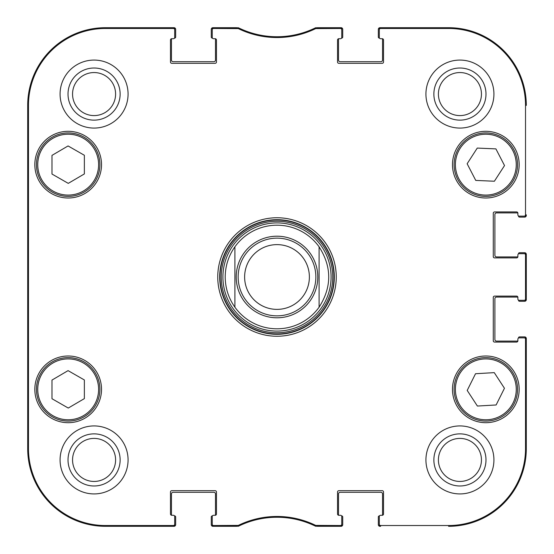<?xml version="1.0" encoding="UTF-8"?>
<svg xmlns="http://www.w3.org/2000/svg" width="554" height="554" viewBox="0 0 554 554"><rect width="100%" height="100%" fill="white"/><g stroke="black" fill="none" stroke-linecap="round" stroke-linejoin="round"><path stroke-width="0.83" d="M174.517 515.94L174.69 515.94A0.969 0.969 0 0 1 175.66 516.91L175.66 524.68A1.62 1.62 0 0 1 174.039 526.3L105.405 526.3A77.705 77.705 0 0 1 27.7 448.595L27.7 105.405A77.705 77.705 0 0 1 105.405 27.7L174.039 27.7A1.62 1.62 0 0 1 175.66 29.32L175.66 37.09A0.969 0.969 0 0 1 174.69 38.06L174.517 38.06M215.16 38.711A1.295 1.295 0 0 1 216.455 40.006L216.455 62.02A1.295 1.295 0 0 1 215.16 63.315L171.775 63.315A1.295 1.295 0 0 1 170.48 62.02L170.48 40.006A1.295 1.295 0 0 1 171.775 38.711A1.295 1.295 0 0 0 171.498 38.738A0.969 0.969 0 0 0 171.449 39.029L171.449 60.074A1.62 1.62 0 0 0 173.07 61.695L213.865 61.695A1.62 1.62 0 0 0 215.485 60.074L215.485 39.029A0.969 0.969 0 0 0 215.437 38.738A1.295 1.295 0 0 0 215.16 38.711L213.539 38.711A1.295 1.295 0 0 1 212.244 37.416L212.244 29.771A1.295 1.295 -90 0 1 213.539 28.476L238.324 28.607A88.197 88.197 0 0 0 315.676 28.607L340.461 28.476A1.295 1.295 -90 0 1 341.756 29.771L341.756 28.995A1.295 1.295 -90 0 0 340.461 27.7L315.496 27.832A87.414 87.414 0 0 1 238.504 27.832L213.539 27.7A1.295 1.295 -90 0 0 212.244 28.995L212.244 29.771M212.417 38.06L212.244 38.06A0.969 0.969 0 0 1 211.275 37.09L211.275 29.32A1.62 1.62 0 0 1 212.895 27.7L236.793 27.7M239.113 28.129A6.475 6.475 0 0 1 239.57 28.323A87.414 87.414 0 0 0 314.43 28.323A6.475 6.475 0 0 1 314.887 28.129M317.207 27.7L341.105 27.7A1.62 1.62 0 0 1 342.725 29.32L342.725 37.09A0.969 0.969 0 0 1 341.756 38.06L341.583 38.06M382.225 38.711A1.295 1.295 0 0 1 383.52 40.006L383.52 62.02A1.295 1.295 0 0 1 382.225 63.315L338.84 63.315A1.295 1.295 0 0 1 337.545 62.02L337.545 40.006A1.295 1.295 0 0 1 338.84 38.711A1.295 1.295 0 0 0 338.563 38.738A0.969 0.969 0 0 0 338.515 39.029L338.515 60.074A1.62 1.62 0 0 0 340.135 61.695L380.93 61.695A1.62 1.62 0 0 0 382.551 60.074L382.551 39.029A0.969 0.969 0 0 0 382.502 38.738A1.295 1.295 0 0 0 382.225 38.711L380.605 38.711A1.295 1.295 0 0 1 379.31 37.416L379.31 29.771A1.295 1.295 -90 0 1 380.605 28.476L448.595 28.476A76.93 76.93 0 0 1 525.524 105.405L525.524 214.834A1.295 1.295 -0 0 1 524.229 216.129L525.005 216.129A1.295 1.295 0 0 0 526.3 214.834L526.3 215.485A1.62 1.62 0 0 1 524.68 217.106L519.5 217.106A0.969 0.969 0 0 1 518.53 216.129L518.53 215.956M379.483 38.06L379.31 38.06A0.969 0.969 0 0 1 378.34 37.09L378.34 29.32A1.62 1.62 0 0 1 379.961 27.7L448.595 27.7A77.705 77.705 0 0 1 526.3 105.405A77.705 77.705 0 0 0 448.595 27.7L380.605 27.7A1.295 1.295 -90 0 0 379.31 28.995L379.31 29.771M517.879 256.606A1.295 1.295 0 0 1 516.584 257.901L494.57 257.901A1.295 1.295 0 0 1 493.275 256.606L493.275 213.221A1.295 1.295 0 0 1 494.57 211.926L516.584 211.926A1.295 1.295 0 0 1 517.879 213.221A1.295 1.295 0 0 0 517.851 212.937A0.969 0.969 0 0 0 517.561 212.895L496.516 212.895A1.62 1.62 0 0 0 494.895 214.516L494.895 255.311A1.62 1.62 0 0 0 496.516 256.924L517.561 256.924A0.969 0.969 0 0 0 517.851 256.883A1.295 1.295 0 0 0 517.879 256.606L517.879 254.985A1.295 1.295 0 0 1 519.174 253.69L524.229 253.69A1.295 1.295 0 0 1 525.524 254.985L525.524 299.015A1.295 1.295 -0 0 1 524.229 300.31L525.005 300.31A1.295 1.295 0 0 0 526.3 299.015L526.3 254.985A1.295 1.295 0 0 0 525.005 253.69L524.229 253.69M518.53 253.864L518.53 253.69A0.969 0.969 0 0 1 519.5 252.721L524.68 252.721A1.62 1.62 0 0 1 526.3 254.334L526.3 299.666A1.62 1.62 0 0 1 524.68 301.279L519.5 301.279A0.969 0.969 0 0 1 518.53 300.31L518.53 300.136M517.879 340.779A1.295 1.295 0 0 1 516.584 342.074L494.57 342.074A1.295 1.295 0 0 1 493.275 340.779L493.275 297.394A1.295 1.295 0 0 1 494.57 296.099L516.584 296.099A1.295 1.295 0 0 1 517.879 297.394A1.295 1.295 0 0 0 517.851 297.117A0.969 0.969 0 0 0 517.561 297.076L496.516 297.076A1.62 1.62 0 0 0 494.895 298.689L494.895 339.484A1.62 1.62 0 0 0 496.516 341.105L517.561 341.105A0.969 0.969 0 0 0 517.851 341.063A1.295 1.295 0 0 0 517.879 340.779L517.879 339.166A1.295 1.295 0 0 1 519.174 337.871L524.229 337.871A1.295 1.295 0 0 1 525.524 339.166L525.524 448.595A76.93 76.93 0 0 1 448.595 525.524L380.605 525.524A1.295 1.295 90 0 1 379.31 524.229L379.31 525.005A1.295 1.295 90 0 0 380.605 526.3L379.961 526.3A1.62 1.62 0 0 1 378.34 524.68L378.34 516.91A0.969 0.969 0 0 1 379.31 515.94L379.483 515.94M518.53 338.044L518.53 337.871A0.969 0.969 0 0 1 519.5 336.894L524.68 336.894A1.62 1.62 0 0 1 526.3 338.515L526.3 448.595A77.705 77.705 0 0 1 448.595 526.3A77.705 77.705 0 0 0 526.3 448.595L526.3 339.166A1.295 1.295 0 0 0 525.005 337.871L524.229 337.871M338.84 515.289A1.295 1.295 0 0 1 337.545 513.994L337.545 491.98A1.295 1.295 0 0 1 338.84 490.685L382.225 490.685A1.295 1.295 0 0 1 383.52 491.98L383.52 513.994A1.295 1.295 0 0 1 382.225 515.289A1.295 1.295 0 0 0 382.502 515.262A0.969 0.969 0 0 0 382.551 514.971L382.551 493.926A1.62 1.62 0 0 0 380.93 492.305L340.135 492.305A1.62 1.62 0 0 0 338.515 493.926L338.515 514.971A0.969 0.969 0 0 0 338.563 515.262A1.295 1.295 0 0 0 338.84 515.289L340.461 515.289A1.295 1.295 0 0 1 341.756 516.584L341.756 524.229A1.295 1.295 90 0 1 340.461 525.524L315.676 525.393A88.197 88.197 0 0 0 238.324 525.393L213.539 525.524A1.295 1.295 90 0 1 212.244 524.229L212.244 525.005A1.295 1.295 90 0 0 213.539 526.3L238.504 526.168A87.414 87.414 0 0 1 315.496 526.168L340.461 526.3A1.295 1.295 90 0 0 341.756 525.005L341.756 524.229M341.583 515.94L341.756 515.94A0.969 0.969 0 0 1 342.725 516.91L342.725 524.68A1.62 1.62 0 0 1 341.105 526.3L317.213 526.3M314.859 525.857A6.475 6.475 0 0 1 314.437 525.677A87.414 87.414 0 0 0 239.563 525.677A6.475 6.475 0 0 1 239.141 525.857M236.787 526.3L212.895 526.3A1.62 1.62 0 0 1 211.275 524.68L211.275 516.91A0.969 0.969 0 0 1 212.244 515.94L212.417 515.94M171.775 515.289A1.295 1.295 0 0 1 170.48 513.994L170.48 491.98A1.295 1.295 0 0 1 171.775 490.685L215.16 490.685A1.295 1.295 0 0 1 216.455 491.98L216.455 513.994A1.295 1.295 0 0 1 215.16 515.289A1.295 1.295 0 0 0 215.437 515.262A0.969 0.969 0 0 0 215.485 514.971L215.485 493.926A1.62 1.62 0 0 0 213.865 492.305L173.07 492.305A1.62 1.62 0 0 0 171.449 493.926L171.449 514.971A0.969 0.969 0 0 0 171.498 515.262A1.295 1.295 0 0 0 171.775 515.289L173.395 515.289A1.295 1.295 0 0 1 174.69 516.584L174.69 524.229A1.295 1.295 90 0 1 173.395 525.524L105.405 525.524A76.93 76.93 0 0 1 28.476 448.595L28.476 105.405A76.93 76.93 0 0 1 105.405 28.476L173.395 28.476A1.295 1.295 -90 0 1 174.69 29.771L174.69 28.995A1.295 1.295 -90 0 0 173.395 27.7L105.405 27.7A77.705 77.705 0 0 0 27.7 105.405L27.7 448.595A77.705 77.705 0 0 0 105.405 526.3L173.395 526.3A1.295 1.295 90 0 0 174.69 525.005L174.69 524.229M319.09 246.8C331.922 266.931 331.922 287.069 319.09 307.2L319.09 246.8L319.09 307.2A51.806 51.806 0 0 1 234.91 307.2C228.532 298.142 225.298 288.073 225.194 277C225.298 265.927 228.532 255.858 234.91 246.8L234.91 307.2L234.91 246.8A51.806 51.806 0 0 1 319.09 246.8A51.806 51.806 0 0 0 234.91 246.8A51.806 51.806 0 0 1 319.09 246.8A51.806 51.806 0 0 0 277 225.194M244.626 277A32.374 32.374 0 0 1 293.191 248.961A32.374 32.374 0 0 1 293.191 305.039A32.374 32.374 0 0 1 244.626 277M238.151 277A38.849 38.849 0 0 1 296.425 243.351A38.849 38.849 0 0 1 296.425 310.649A38.849 38.849 0 0 1 238.151 277M84.36 379.961L84.36 398.617L68.267 408.056L51.979 398.728L51.979 380.072L68.073 370.633L84.36 379.961M101.52 389.344A33.351 33.351 0 0 1 51.494 418.228A33.351 33.351 0 0 1 51.494 360.467A33.351 33.351 0 0 1 101.52 389.344M494.265 372.641L504.452 388.271L496.128 404.967L477.396 406.047L467.202 390.425L475.526 373.728L494.265 372.641M487.659 421.026A31.73 31.73 0 0 0 512.346 371.928A31.73 31.73 0 0 0 457.479 375.093A31.73 31.73 0 0 0 487.659 421.026M101.52 164.656A33.351 33.351 0 0 1 51.494 193.533A33.351 33.351 0 0 1 51.494 135.772A33.351 33.351 0 0 1 101.52 164.656M519.174 389.344A33.351 33.351 0 0 1 469.155 418.228A33.351 33.351 0 0 1 469.155 360.467A33.351 33.351 0 0 1 519.174 389.344M380.605 515.289L382.225 515.289L380.605 515.289A1.295 1.295 0 0 0 379.31 516.584L379.31 524.229M517.879 299.015L517.879 297.394L517.879 299.015A1.295 1.295 0 0 0 519.174 300.31L524.229 300.31M517.879 214.834L517.879 213.221L517.879 214.834A1.295 1.295 0 0 0 519.174 216.129L524.229 216.129M340.461 38.711L338.84 38.711L340.461 38.711A1.295 1.295 0 0 0 341.756 37.416L341.756 29.771M173.395 38.711L171.775 38.711L173.395 38.711A1.295 1.295 0 0 0 174.69 37.416L174.69 29.771M213.539 515.289L215.16 515.289L213.539 515.289A1.295 1.295 0 0 0 212.244 516.584L212.244 524.229M217.75 277A59.25 59.25 0 0 0 306.625 328.314A59.25 59.25 0 0 0 306.625 225.686A59.25 59.25 0 0 0 217.75 277M128.071 459.931A33.995 33.995 0 0 1 77.075 489.369A33.995 33.995 0 0 1 77.075 430.486A33.995 33.995 0 0 1 128.071 459.931M493.926 459.931A33.995 33.995 0 0 1 442.93 489.369A33.995 33.995 0 0 1 442.93 430.486A33.995 33.995 0 0 1 493.926 459.931M493.926 94.069A33.995 33.995 0 0 1 442.93 123.514A33.995 33.995 0 0 1 442.93 64.631A33.995 33.995 0 0 1 493.926 94.069M128.071 94.069A33.995 33.995 0 0 1 77.075 123.514A33.995 33.995 0 0 1 77.075 64.631A33.995 33.995 0 0 1 128.071 94.069M519.174 164.656A33.351 33.351 0 0 1 469.155 193.533A33.351 33.351 0 0 1 469.155 135.772A33.351 33.351 0 0 1 519.174 164.656M52.401 416.878A31.73 31.73 0 0 0 99.9 389.24A31.73 31.73 0 0 0 52.215 361.921A31.73 31.73 0 0 0 52.401 416.878M84.36 155.272L84.36 173.928L68.267 183.367L51.979 174.039L51.979 155.383L68.073 145.944L84.36 155.272M52.401 192.183A31.73 31.73 0 0 0 99.9 164.545A31.73 31.73 0 0 0 52.215 137.233A31.73 31.73 0 0 0 52.401 192.183M504.521 165.556L494.39 181.227L475.754 180.424L467.14 163.749L477.264 148.077L495.906 148.887L504.521 165.556M457.639 179.219A31.73 31.73 0 0 0 512.54 181.781A31.73 31.73 0 0 0 487.312 132.96A31.73 31.73 0 0 0 457.639 179.219M277 222.909A54.091 54.091 0 0 0 230.159 304.042A54.091 54.091 0 0 0 323.841 304.042A54.091 54.091 0 0 0 277 222.909M234.91 307.2A51.806 51.806 0 0 0 319.09 307.2A51.806 51.806 0 0 1 234.91 307.2M27.949 205.769L27.949 160.445L28.233 205.769M27.949 393.555L27.949 348.231L28.233 393.555M27.762 277L28.06 310.656L28.323 263.877L28.06 243.379L27.762 277M68.017 94.069A26.052 26.052 0 0 0 107.102 116.638A26.052 26.052 0 0 0 107.102 71.508A26.052 26.052 0 0 0 68.017 94.069M72.553 94.069A21.523 21.523 0 0 1 104.831 75.434A21.523 21.523 0 0 1 104.831 112.711A21.523 21.523 0 0 1 72.553 94.069M68.017 459.931A26.052 26.052 0 0 0 107.102 482.492A26.052 26.052 0 0 0 107.102 437.362A26.052 26.052 0 0 0 68.017 459.931M72.553 459.931A21.523 21.523 0 0 1 104.831 441.289A21.523 21.523 0 0 1 104.831 478.566A21.523 21.523 0 0 1 72.553 459.931M433.872 459.931A26.052 26.052 0 0 0 472.957 482.492A26.052 26.052 0 0 0 472.957 437.362A26.052 26.052 0 0 0 433.872 459.931M438.408 459.931A21.523 21.523 0 0 1 470.685 441.289A21.523 21.523 0 0 1 470.685 478.566A21.523 21.523 0 0 1 438.408 459.931M433.872 94.069A26.052 26.052 0 0 0 472.957 116.638A26.052 26.052 0 0 0 472.957 71.508A26.052 26.052 0 0 0 433.872 94.069M438.408 94.069A21.523 21.523 0 0 1 470.685 75.434A21.523 21.523 0 0 1 470.685 112.711A21.523 21.523 0 0 1 438.408 94.069M219.696 277A57.304 57.304 0 0 1 305.656 227.369A57.304 57.304 0 0 1 305.656 326.631A57.304 57.304 0 0 1 219.696 277M237.756 28.476L237.936 27.7L238.504 27.832L238.324 28.607M238.324 525.393L238.504 526.168L237.936 526.3L237.756 525.524M316.244 525.524L316.064 526.3L315.496 526.168L315.676 525.393M315.676 28.607L315.496 27.832L316.064 27.7L316.244 28.476M236.205 277A40.795 40.795 0 0 1 297.394 241.669A40.795 40.795 0 0 1 297.394 312.331A40.795 40.795 0 0 1 236.205 277M53.045 415.756A30.435 30.435 0 0 1 52.865 363.043A30.435 30.435 0 0 1 98.605 389.24A30.435 30.435 0 0 1 53.045 415.756M487.582 419.731A30.435 30.435 0 0 1 458.643 375.674A30.435 30.435 0 0 1 511.266 372.634A30.435 30.435 0 0 1 487.582 419.731M53.045 191.061A30.435 30.435 0 0 1 52.865 138.348A30.435 30.435 0 0 1 98.605 164.552A30.435 30.435 0 0 1 53.045 191.061M458.788 178.623A30.435 30.435 0 0 1 487.25 134.255A30.435 30.435 0 0 1 511.446 181.082A30.435 30.435 0 0 1 458.788 178.623M277 219.98A57.02 57.02 0 0 0 227.618 305.51A57.02 57.02 0 0 0 326.382 305.51A57.02 57.02 0 0 0 277 219.98M277 221.254A55.746 55.746 0 0 0 228.719 304.873A55.746 55.746 0 0 0 325.281 304.873A55.746 55.746 0 0 0 277 221.254M27.7 105.405L28.476 105.405M27.7 448.595L28.476 448.595M213.539 28.476L213.539 27.7M340.461 27.7L340.461 28.476M213.539 526.3L213.539 525.524M173.395 525.524L173.395 526.3M340.461 525.524L340.461 526.3M380.605 526.3L380.605 525.524M525.524 339.166L526.3 339.166M526.3 448.595L525.524 448.595M526.3 299.015L525.524 299.015M526.3 214.834L525.524 214.834M526.3 105.405L525.524 105.405M525.524 254.985L526.3 254.985M380.605 28.476L380.605 27.7M173.395 27.7L173.395 28.476M105.405 27.7L105.405 28.476M448.595 526.3L448.595 525.524M448.595 27.7L448.595 28.476M105.405 526.3L105.405 525.524"/></g></svg>
